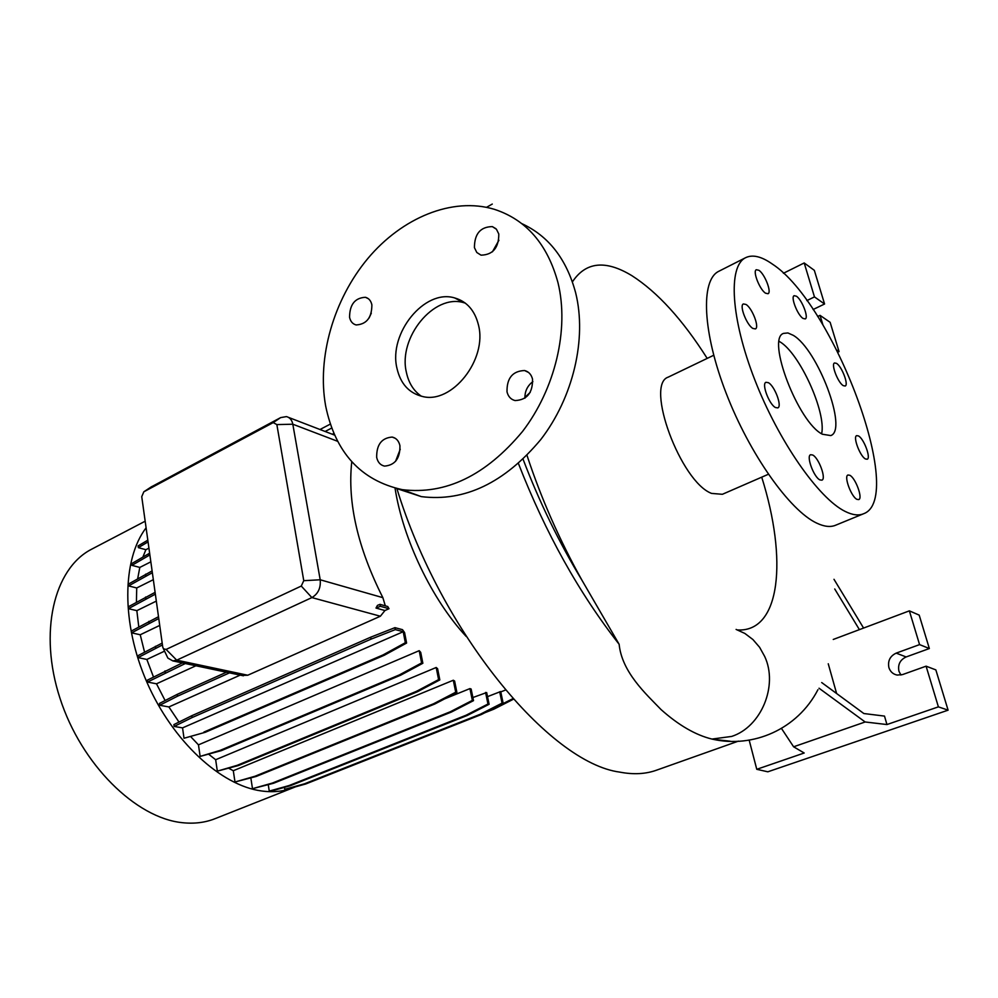 <?xml version="1.0" encoding="UTF-8"?>
<svg xmlns="http://www.w3.org/2000/svg" width="998" height="998" viewBox="0 0 998 998"><rect width="100%" height="100%" fill="white"/><g stroke="black" fill="none" stroke-linecap="round" stroke-linejoin="round"><path stroke-width="1.5" d="M524.898 397.416L530.237 392.326M396.93 368.175C400.447 383.631 408.906 393.05 422.304 396.431C451.745 404.577 487.673 359.529 478.441 324.924C474.811 310.465 466.877 301.458 454.639 297.928C424.549 288.647 388.422 333.369 396.93 368.175M465.317 303.118L463.87 302.706C433.868 293.424 397.878 337.811 406.411 372.416C408.669 382.995 413.659 390.929 421.381 396.231M765.553 293.187L768.011 293.724C771.941 292.377 764.73 273.901 758.892 270.296L756.347 269.722C752.417 271.032 759.728 289.719 765.553 293.187M803.041 318.424L805.236 318.923C808.954 317.701 801.905 299.587 796.416 296.219L794.159 295.682C790.416 296.868 797.564 315.181 803.041 318.424M843.26 385.64L845.169 386.026C848.911 384.904 841.825 366.403 836.511 363.372L834.54 362.96C830.785 364.045 837.958 382.745 843.26 385.64M865.453 458.955L867.187 459.242C871.167 458.132 863.881 438.658 858.48 435.939L856.671 435.639C852.679 436.7 860.076 456.373 865.453 458.955M856.983 499.374L858.742 499.599C863.07 498.414 855.511 477.88 849.797 475.273L847.976 475.011C843.634 476.146 851.294 496.917 856.983 499.374M819.919 479.913L821.915 480.163C826.506 478.828 818.772 457.808 812.671 455.001L810.601 454.726C805.997 456.011 813.844 477.256 819.919 479.913M775.471 407.533L777.804 407.895C782.382 406.423 774.685 385.914 768.373 382.683L765.953 382.296C761.362 383.706 769.184 404.464 775.471 407.533M752.866 328.429L755.399 328.916C759.678 327.456 752.193 308.033 746.005 304.465L743.385 303.941C739.094 305.363 746.691 325.024 752.866 328.429M376.67 457.383C377.768 462.274 380.388 465.18 384.529 466.103C395.008 465.218 400.148 458.406 399.936 445.694C398.826 440.879 396.243 438.01 392.202 437.074C381.685 437.873 376.496 444.646 376.67 457.383M507.009 391.89C508.207 396.605 510.901 399.499 515.093 400.572C527.031 399.973 532.845 392.813 532.52 379.078C531.31 374.462 528.678 371.618 524.599 370.532C512.61 371.006 506.747 378.13 507.009 391.89M474.424 247.629L476.795 252.482L481.024 255.164C492.875 254.852 498.8 247.803 498.8 234.019L496.455 229.266L492.338 226.608C480.437 226.808 474.474 233.819 474.424 247.629M349.562 317.302C350.473 321.456 352.656 324.001 356.111 324.949C366.565 324.325 371.83 317.626 371.88 304.852C370.969 300.76 368.823 298.252 365.443 297.292C354.951 297.841 349.662 304.515 349.562 317.302M396.892 488.596C440.667 631.622 549.299 762.796 619.746 772.115C633.568 774.76 645.943 774.074 656.884 770.057L738.408 741.127M527.006 455.412C541.228 498.538 559.591 540.23 582.096 580.474L619.134 644.271C621.929 672.19 645.943 693.909 661.05 709.566C678.578 725.209 695.544 735.052 711.961 739.069L712.946 739.293C753.028 748.188 797.34 729.588 817.948 689.68M395.046 488.159C402.98 539.319 432.097 599.935 466.178 636.437M92.577 548.713L91.23 549.411C53.892 568.785 38.411 632.42 60.03 698.4C81.349 764.431 135.753 817.986 182.247 822.676C194.298 823.986 205.388 822.601 215.518 818.497L293.163 787.759M146.095 527.805C121.943 559.554 121.157 623.538 146.98 682.407C172.704 741.314 220.995 785.626 261.601 790.977C273.427 792.574 284.23 791.389 294.023 787.422L295.296 786.886M668.548 376.982L668.248 377.119C644.696 384.417 680.661 481.922 711.586 493.411L722.377 494.297L768.36 474.275M707.195 358.394C682.657 319.722 657.57 292.164 631.946 275.71C605.611 259.692 585.764 261.738 572.428 281.848M719.184 271.094L718.56 271.406C700.459 280.413 702.505 332.147 726.107 393.1C749.548 454.028 789.717 510.627 816.813 523.164C824.311 526.707 830.623 527.381 835.763 525.173L863.195 513.908M772.24 263.996C761.374 256.349 752.43 254.278 745.431 257.783C727.954 266.478 730.773 318.287 754.75 379.727C778.577 441.141 818.622 498.464 845.169 511.425C852.517 515.093 858.679 515.854 863.644 513.721C906.671 498.077 833.58 303.479 772.24 263.996M822.427 434.242L830.785 435.577C848.088 429.926 817.686 349.425 793.273 335.34L787.909 332.945L783.58 333.382C766.027 338.347 798.263 422.703 822.427 434.242M821.641 433.781C826.456 412.224 799.573 353.117 779.8 341.74L779.189 341.366M900.92 675.035L898.949 671.267C897.664 664.631 900.059 659.853 906.147 656.946L929.35 648.538L919.195 615.117L909.365 610.851L833.255 639.456M819.034 688.221L865.154 721.978L886.948 724.548L938.394 706.858L926.094 666.177L902.554 674.586L897.152 675.072C893.023 674.199 890.278 671.704 888.906 667.612C887.621 660.901 890.054 656.073 896.179 653.129L919.57 644.608L909.365 610.851M396.58 488.521L421.343 496.63C464.594 501.969 504.402 482.945 540.754 439.582C573.201 397.541 587.061 338.771 575.659 292.838C566.59 259.093 548.651 236.027 521.854 223.652M557.994 282.721C547.478 244.161 526.233 219.685 494.247 209.281C452.381 196.718 402.082 217.626 367.813 258.532C333.569 299.575 316.902 357.658 325.66 405.986C335.291 452.568 360.814 480.462 402.219 489.644C445.694 494.933 485.789 475.547 522.503 431.498C555.262 388.796 569.371 329.19 557.994 282.721M385.315 605.836L382.87 597.665C357.708 547.74 347.341 502.431 351.758 461.737M389.008 608.718L387.735 606.522L380.001 604.351L380.363 606.31L389.008 608.718L384.941 610.526L376.009 608.056L380.363 606.31M241.416 675.384L247.754 675.234L380.375 616.228L384.941 610.526M240.194 675.122L168.874 706.946L178.991 722.065M404.589 632.57L402.493 629.663L394.946 627.655L395.32 629.613L403.217 631.709L182.547 727.879L184.019 738.246L205.289 732.283L384.342 655.224L406.598 643.049L404.589 632.57M190.83 736.774L198.465 744.857L200.136 756.409L221.406 750.621L400.597 675.222L422.853 663.271L420.719 652.355L419.21 650.671L198.465 744.857M208.881 754.388L215.655 759.728L217.339 771.142L238.584 765.491L417.601 691.664L439.819 679.912L437.598 668.697L436.201 667.487L215.655 759.728M228.854 768.348L233.295 770.718L234.992 781.983L256.187 776.456L434.766 704.027L456.909 692.487L454.614 681.035L453.304 680.237L233.295 770.718M250.847 777.991L252.494 788.67L273.602 783.243L451.483 712.011L473.514 700.646L471.143 689.044L469.946 688.595L444.759 698.825M164.57 651.145L146.856 659.441L153.467 676.956M268.262 784.752L269.26 791.09L270.495 791.264L290.268 785.738L467.201 715.491L489.107 704.276L486.675 692.537L472.877 697.527M284.467 787.36L284.779 789.306L285.977 789.48L305.65 784.004L481.46 714.481L503.192 703.39L500.697 691.527L487.523 696.641M148.927 548.139L145.883 549.698L142.876 557.071M159.717 625.422L140.231 634.765L144.56 652.131M150.848 561.837L139.807 567.425L137.674 578.753M153.33 579.676L136.726 587.959L136.414 602.218M156.324 601.108L136.838 610.651L138.784 626.931M195.92 665.766L156.499 683.805L165.107 700.546M150.923 487.099L280.663 417.601L286.438 416.603C289.819 417.438 291.952 419.983 292.813 424.212L320.196 579.776C320.932 587.909 318.162 593.847 311.887 597.59L176.721 660.165L172.829 660.901L167.876 658.094L165.805 653.752M380.001 604.351L377.456 605.374L376.009 608.056M400.235 449.237L395.557 461.363M532.882 381.61C527.406 385.789 524.761 391.328 524.936 398.19M498.913 240.281L492.413 251.833M371.306 313.197L369.048 318.038M837.921 352.144L839.056 351.62L830.136 322.317L820.044 315.368L817.674 316.503M813.083 309.517L824.573 304.003L814.331 270.333L804.201 262.961L783.405 273.277M806.821 300.61L814.468 296.905L804.201 262.961M814.468 296.905L824.573 304.003M822.976 325.061L820.044 315.368M836.935 350.211L839.056 351.62M781.534 728.528L793.61 746.791L804.201 753.003L756.771 769.308L767.824 771.803L948.1 710.164L935.85 669.895L926.094 666.177M886.948 724.548L884.502 716.09L863.844 713.533L821.703 682.557M938.394 706.858L948.1 710.164M865.154 721.978L793.61 746.791M749.149 740.042L756.771 769.308M919.57 644.608L929.35 648.538M836.623 693.535L828.253 663.795M863.582 628.054L833.991 579.302M834.727 588.97L859.403 629.626M737.659 629.975C780.748 632.171 787.609 559.217 761.724 477.169M156.499 683.805L147.504 682.046L185.304 663.533M182.36 662.909L147.255 680.212L147.504 682.046M146.856 659.441L138.023 657.607L162.449 644.933M162.187 643.086L137.786 655.773L138.023 657.607M140.231 634.765L131.599 632.844L158.757 618.535M158.507 616.714L131.349 631.035L131.599 632.844M136.838 610.651L128.418 608.668L155.351 594.159M155.102 592.35L128.181 606.871L128.418 608.668M136.726 587.959L128.555 585.913L152.357 572.702M152.108 570.918L128.318 584.142L128.555 585.913M139.807 567.425L131.923 565.355L149.875 554.925M149.638 553.179L131.699 563.608L131.923 565.355M145.883 549.698L138.348 547.64L148.053 541.902M147.816 540.168L138.111 545.918L138.348 547.64M182.547 727.879L174.151 726.444L192.065 717.574L371.031 639.144L395.32 629.613M394.946 627.655L370.682 637.198L191.791 715.716L173.889 724.598L174.151 726.444M168.874 706.946L159.705 705.262L177.532 696.192L229.503 672.864M226.459 672.215L177.27 694.334L159.443 703.428L159.705 705.262M162.736 647.041L163.46 648.825L166.105 649.436L301.271 586.051L303.766 580.686L276.858 424.599L273.215 422.603L143.824 491.802L141.741 496.655L162.736 647.041M730.049 741.19L712.946 739.293M145.596 574.187L145.845 575.971M148.877 621.355L149.126 623.176M145.583 597.041L145.833 598.85M155.426 646.28L155.676 648.114M148.852 553.566L149.101 555.325M164.994 670.905L165.256 672.752M177.27 694.334L177.532 696.192M184.019 738.246L205.289 732.283M203.929 732.058L383.07 654.913L384.342 655.224M383.07 654.913L405.325 642.724L406.598 643.049M405.325 642.724L403.217 631.709M191.791 715.716L192.065 717.574M370.682 637.198L371.031 639.144M319.984 429.514L330.326 424.1M252.494 788.67L272.354 783.068L450.298 711.761L472.341 700.384L469.946 688.595M272.354 783.068L273.602 783.243M450.298 711.761L451.483 712.011M472.341 700.384L473.514 700.646M284.779 789.306L304.44 783.829L480.325 714.231L502.069 703.141L499.686 691.764M304.44 783.829L305.65 784.004M480.325 714.231L481.46 714.481M502.069 703.141L503.192 703.39M217.339 771.142L237.287 765.291L416.366 691.377L438.596 679.626L436.201 667.487M237.287 765.291L238.584 765.491M416.366 691.377L417.601 691.664M438.596 679.626L439.819 679.912M325.111 431.485L331.71 428.042M332.297 434.242L333.419 433.668L333.619 434.754M490.954 709.64L512.872 698.675M484.941 712.709L493.848 709.179L513.371 699.236M492.75 708.929L493.848 709.179M234.992 781.983L254.914 776.269L433.556 703.765L455.712 692.213L453.304 680.237M254.914 776.269L256.187 776.456M433.556 703.765L434.766 704.027M455.712 692.213L456.909 692.487M200.136 756.409L220.084 750.396L399.337 674.922L421.593 662.959L419.21 650.671M220.084 750.396L221.406 750.621M399.337 674.922L400.597 675.222M421.593 662.959L422.853 663.271M269.26 791.09L289.033 785.563L466.054 715.229L487.96 704.014L485.564 692.425M289.033 785.563L290.268 785.738M466.054 715.229L467.201 715.491M487.96 704.014L489.107 704.276M518.461 463.559C545.482 532.882 579.04 593.124 619.134 644.271M736.112 629.426L744.882 633.456L752.929 639.543L759.615 647.303L764.73 656.534C778.353 685.651 761.212 726.931 731.684 736.424L711.961 739.069M896.179 653.129L906.147 656.946M303.766 580.686L320.196 579.776L382.87 597.665M301.271 586.051L311.887 597.59L380.375 616.228M276.858 424.599L292.813 424.212L337.648 441.316M166.105 649.436L176.721 660.165L247.754 675.234M523.089 459.292C539.357 501.982 559.03 542.376 582.096 580.474M280.663 417.601L273.215 422.603M143.986 491.702L152.008 486.438M486.575 207.31L492.276 204.066M91.23 549.411L145.172 521.206M668.248 377.119L713.72 355.263M718.56 271.406L745.431 257.783M500.784 691.913L505.425 690.055M288.597 417.426L334.642 435.14M172.829 660.901L243.412 675.796M421.343 496.63L402.219 489.644M143.824 491.802L151.471 486.737M163.46 648.825L167.876 658.094M368.362 298.714L365.443 297.292M495.931 228.717L492.338 226.608M528.591 372.479L524.599 370.532M395.295 438.309L392.202 437.074M463.87 302.706L454.639 297.928"/></g></svg>
